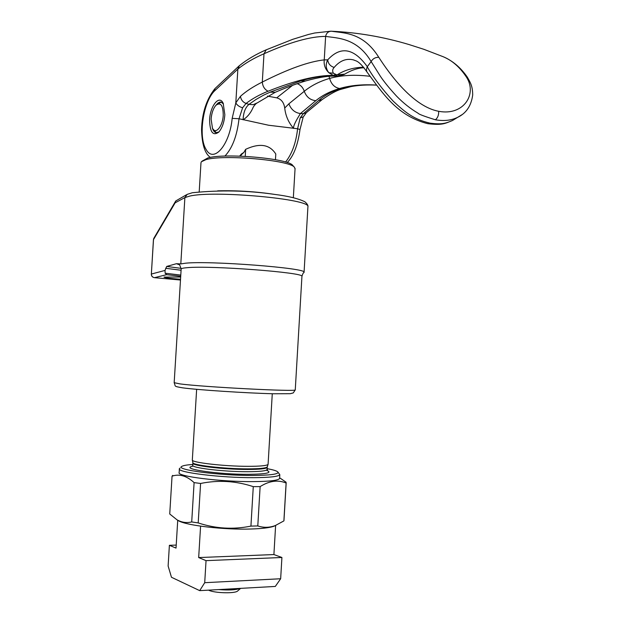<?xml version="1.0" encoding="UTF-8"?>
<svg xmlns="http://www.w3.org/2000/svg" width="624" height="624" viewBox="0 0 624 624"><rect width="100%" height="100%" fill="white"/><g stroke="black" fill="none" stroke-linecap="round" stroke-linejoin="round"><path stroke-width="0.94" d="M223.244 115.206C223.103 105.277 220.678 101.946 215.974 105.238C213.252 108.373 211.63 113.006 211.115 119.129L212.495 128.318C215.537 134.979 222.776 126.36 223.244 115.206M216.622 104.645L221.161 102.125M224.835 114.691C224.289 122.008 222.292 127.795 218.845 132.062C212.924 136.328 209.843 132.179 209.594 119.621C210.179 106.088 219.25 94.255 223.197 103.334L224.835 114.691M212.402 128.138C213.275 130.923 214.562 132.452 216.271 132.733L219.047 131.836M216.341 132.74L212.698 128.692M295.043 168.87L294.442 167.302C290.051 160.165 223.259 154.307 205.881 159.658L201.341 161.764L200.975 162.817L199.204 191.74M292.867 165.555L292.687 165.36C288.389 158.449 224.437 152.818 207.722 158.005L202.051 161.156M303.56 272.875L304.075 272.212C306.86 268.063 209.586 260.543 185.539 263.203L180.804 263.905L176.42 263.702L166.686 266.44L165.025 270.418L165.149 273.218L166.647 274.685L154.487 277.672L180.476 280.028L154.487 277.672C152.474 277.313 151.437 276.112 151.359 274.053L165.025 270.418M180.523 279.271C170.196 278.476 164.681 277.742 163.979 277.072L180.664 277.033M179.384 468.983L179.166 472.508C175.999 476.268 220.958 481.939 253.594 481.611C269.771 481.447 278.437 480.402 279.591 478.475L279.614 478.14M180.094 468.023L179.4 468.702C176.241 472.345 221.2 477.922 253.828 477.664C270.005 477.539 278.671 476.533 279.817 474.669L277.844 471.955C276.775 470.87 273.187 469.771 267.072 468.655M192.824 464.459C187.216 464.841 183.628 465.442 182.068 466.261C173.581 469.591 219.063 475.691 253.001 475.457C270.793 475.293 279.076 474.123 277.844 471.955M196.646 389.321L192.325 459.958C191.045 462.509 224.289 466.37 248.321 466.331C260.161 466.307 266.729 465.683 268.016 464.459L268.102 464.108M177.505 520.127L178.425 520.705C185.96 525.455 223.915 529.916 250.77 529.019C261.581 528.692 269.209 527.803 273.64 526.36L275.941 525.307M172.747 475.371L172.052 476.174C179.384 473.671 186.732 475.823 194.103 482.617L200.593 483.467C218.338 479.856 235.903 480.909 253.282 486.642L260.13 486.603C269.35 480.808 278.008 479.622 286.112 483.046L283.936 520.026M283.889 520.9L275.262 525.58C269.404 527.748 263.585 527.865 257.79 525.938L260.13 486.603M253.282 486.642L250.926 526.11L257.79 525.938M286.112 483.046L286.065 482.204L279.638 477.789M237.908 590.756L237.448 591.162C234.289 593.713 214.165 593.065 208.72 590.218L208.572 590.148M240.349 588.377C235.888 589.976 228.68 590.382 218.72 589.586M177.731 520.276L176.03 548.098L169.385 545.314L168.121 565.999L171.467 577.262L199.703 590.639L204.711 582.699L206.045 560.648L198.674 557.567L273.905 554.557L275.621 525.439M198.674 557.567L200.585 526.149M169.385 545.314L176.218 545.087M199.703 590.639L275.309 586.435L280.66 578.744L281.915 557.489L273.905 554.557M204.711 582.699L280.66 578.744M206.045 560.648L281.915 557.489M275.449 159.697L275.792 154.034C269.716 144.386 259.67 142.818 245.661 149.315L245.232 156.343M245.661 149.315L243.797 152.521L242.167 153.933M194.103 482.617L191.708 521.937C186.623 523.169 181.717 522.46 176.99 519.808L169.736 513.989L172.052 476.174M191.708 521.937L198.198 522.92L200.593 483.467M250.926 526.11C233.15 529.729 215.576 528.668 198.198 522.92M186.404 194.797L175.757 200.959L175.149 202.808L153.442 239.686L151.359 274.053L153.496 239.624L154.019 237.994L175.492 201.404M217.667 190.843C236.964 190.359 256.136 191.576 275.184 194.485M239.671 156.109L241.363 154.058L243.859 152.428M240.817 154.674L241.8 154.331M300.011 129.566L297.601 128.747L268.593 125.237L239.031 118.739L232.167 118.365L235.81 102.89L240.451 96.322C245.996 91.315 253.274 86.564 262.298 82.064L263.991 53.773C289.856 42.214 310.401 36.426 325.627 36.403C337.303 38.197 356.92 37.674 371.14 61.55C372.84 58.672 375.383 57.252 378.776 57.283C390.367 75.301 413.65 106.727 438.664 111.283C463.905 116.197 478.218 93.358 465.676 75.964C459.225 66.628 451.729 60.216 443.188 56.722L442.939 56.612M239.039 65.949L215.062 88.499L214.157 91.283L237.861 69.061C245.255 63.149 253.968 58.055 263.991 53.773L266.23 49.811C255.98 54.226 247.01 59.522 239.335 65.707L237.861 69.061L235.81 102.89C237.058 105.199 239.32 106.829 242.611 107.765L246.059 103.436C252.556 98.53 259.904 94.458 268.109 91.221C264.638 89.521 262.704 86.463 262.298 82.064C288.21 68.944 308.864 61.55 324.246 59.888C323.661 64.818 325.198 69.108 328.864 72.743C325.79 68.773 325.416 64.475 327.725 59.849L324.246 59.888L325.627 36.403C326.352 33.08 328.286 31.348 331.422 31.208C343.169 33.205 362.872 31.746 378.776 57.283M465.676 75.964L467.454 77.353M371.14 61.55L380.422 76.339C384.205 81.955 389.579 88.538 396.529 96.088C403.213 102.983 410.374 108.677 418.002 113.178C418.556 114.161 424.359 116.353 435.396 119.777C443.992 121.267 451.464 120.432 457.805 117.257L461.893 114.738M371.132 61.597L367.232 66.784C373.324 77.438 382.005 88.92 393.284 101.228C405.795 112.897 413.86 119.356 430.006 123.146C441.839 124.706 445.583 123.435 452.47 120.518L456.44 118.092M354.112 60.091L353.66 59.951C346.476 58.094 339.979 60.583 334.168 67.415C330.338 66.238 328.193 63.71 327.725 59.849C340.595 45.794 353.785 48.071 367.302 66.667M214.157 91.283C203.073 102.742 198.026 137.077 206.209 149.604C213.892 163.652 229.858 144.417 232.167 118.365M303.303 116.836L300.167 117.92L297.601 128.747C296.041 142.771 292.032 153.871 285.566 162.045M267.439 96.104L276.744 97.843C281.291 99.122 283.951 102.523 284.716 108.046C285.605 115.877 288.592 122.671 293.654 128.435C293.038 126.649 295.3 121.688 300.425 113.552L303.295 113.677L300.167 117.92M240.451 96.322C240.981 99.785 242.845 102.157 246.059 103.436L248.992 104.364C245.318 107.492 243.352 112.64 243.118 119.808C247.19 117.164 250.341 113.443 252.58 108.638L252.954 107.835M318.521 100.636L303.295 113.677L306.049 112.897L322.109 99.629L318.521 100.636C331.734 89.154 351.07 83.983 376.529 85.121C367.06 84.685 358.566 85.168 351.055 86.58L341.172 89.255C336.835 90.347 330.478 93.803 322.109 99.622L322.109 99.629M367.232 66.784C366.272 69.225 366.288 71.105 367.279 72.415L367.427 72.61C382.879 93.335 397.067 115.869 427.768 123.685L427.768 123.685C442.845 125.479 445.169 123.357 452.47 120.518L457.798 117.265M367.279 72.415C358.519 59.779 355.711 61.152 353.66 59.951L354.058 60.076M268.109 91.221C295.175 80.41 316.914 75.145 333.325 75.434L328.864 72.743L333.411 73.226L336.999 74.95C344.573 70.083 353.426 67.501 363.566 67.205M223.454 103.896L220.912 102.071L219.866 102.11L218.08 102.96L215.99 105.214M224.905 156.094C232.378 148.13 237.081 135.673 239.031 118.739L242.611 107.765M292.539 85.355L276.744 97.843M376.49 85.075C362.77 84.193 350.493 85.34 339.651 88.507C330.26 91.268 322.319 95.324 315.83 100.675L300.425 113.552C294.957 112.796 291.112 109.551 288.881 103.818L284.716 108.046M288.881 103.818L304.278 91.291C311.321 85.558 319.769 81.26 329.62 78.406L328.988 76.362M334.168 67.415C332.467 69.233 332.21 71.167 333.411 73.226M256.768 103.061L253.227 104.707L248.992 104.364L255.973 99.473L263.578 95.168L270.13 92.157L300.745 80.917C313.708 77.048 325.112 75.379 334.971 75.917L333.325 75.434L335.423 74.49M370.055 76.3C354.939 74.459 341.461 75.161 329.62 78.406C331.297 84.232 334.643 87.602 339.651 88.507M334.885 75.894L336.999 74.95L344.659 74.116M337.623 76.323L334.971 75.917L337.171 75.013M300.745 80.917L305.378 81.026C319.238 77.134 329.722 75.551 336.827 76.276L343.98 74.568C351.296 70.161 357.981 67.891 364.034 67.774M174.166 382.777C175.991 386.506 172.856 386.17 182.692 387.847C197.87 389.938 246.106 393.081 273.07 393.76L290.293 393.697L293.264 392.925L295.261 389.875L301.938 276.331C304.59 272.524 210.413 265.333 187.028 267.696C182.918 268.031 180.952 268.515 181.147 269.155L174.174 382.684L179.907 383.885C203.003 387.044 297.578 391.903 295.261 389.875L295.269 389.758M304.075 272.446C303.42 272.462 302.71 273.764 301.938 276.331L301.922 276.588M307.897 207.176L307.928 206.677C310.908 199.072 213.868 190.172 189.657 196.108L184.883 197.59L175.149 202.808M180.804 263.905L184.883 197.59L187.177 194.376L192.145 192.8M179.345 264.755L176.42 263.702M192.52 466.268C179.486 468.757 218.283 474.529 248.594 474.334C267.072 474.076 272.961 472.696 266.276 470.184M192.902 463.211L192.785 465.192C190.538 467.805 223.595 471.822 247.619 471.705C259.662 471.65 266.128 470.948 267.017 469.607L267.025 469.373M192.886 462.696L192.917 463.008C190.671 465.574 223.735 469.544 247.751 469.459C259.795 469.42 266.261 468.741 267.142 467.423L267.15 467.181M192.356 460.099L192.855 462.548C191.615 465.106 224.242 468.936 247.829 468.866C259.459 468.835 265.91 468.195 267.189 466.963L267.283 466.682M165.149 273.218L180.781 275.075M180.71 276.284L166.647 274.685M154.3 277.649L154.424 277.672C152.42 277.313 151.382 276.12 151.304 274.092M181.077 270.247L165.641 268.281M181.147 268.367L166.686 266.44M241.363 154.058L242.112 153.98L240.341 156.133M438.664 111.283C438.836 115.05 437.744 117.881 435.396 119.777M306.446 112.57L303.186 117.047L300.011 129.527C297.781 145.345 293.498 156.359 287.173 162.56M322.795 99.099L322.109 99.622M430.006 123.146L427.768 123.685M252.58 108.638C253.048 107.203 254.218 105.518 256.113 103.568L275.254 92.282L270.13 92.157M315.83 100.675C310.245 100.121 306.4 96.985 304.278 91.291C303.03 87.578 300.69 85.043 297.258 83.671M275.886 92.009L275.254 92.282C286.151 87.586 296.189 83.834 305.378 81.026L306.267 80.753M304.075 272.212L307.928 206.677C308.194 205.397 307.172 203.759 304.855 201.763C298.264 198.526 288.077 196.053 274.287 194.36C247.611 190.46 220.358 189.914 192.527 192.722M178.979 264.482L178.472 264.256C179.018 263.461 179.915 265.028 181.155 268.952M279.591 478.475L279.817 474.669M192.527 466.3L192.769 465.41M267.446 470.753L267.142 467.423L268.016 464.459M268.086 464.334L272.275 393.736M273.64 526.36L275.262 525.58M237.448 591.162L240.638 588.362M283.951 520.72L286.174 482.906M178.425 520.705L176.99 519.808M153.793 238.384L153.442 239.671M295.074 168.41L293.342 197.699M292.687 165.36L294.442 167.302M330.97 31.208C357.24 32.378 383.292 36.839 409.133 44.585L423.875 49.312L443.188 56.722C452.634 60.762 460.66 67.54 467.259 77.056M467.282 77.095C470.34 82.524 472.61 85.753 472.696 94.981C471.26 105.752 466.292 113.178 457.813 117.257M266.23 49.811L292.773 39.312L308.56 34.445L314.785 32.986L330.845 31.2M210.389 157.427C204.898 153.668 201.95 144.37 201.56 129.535C202.051 112.905 206.489 99.302 214.867 88.709"/></g></svg>
